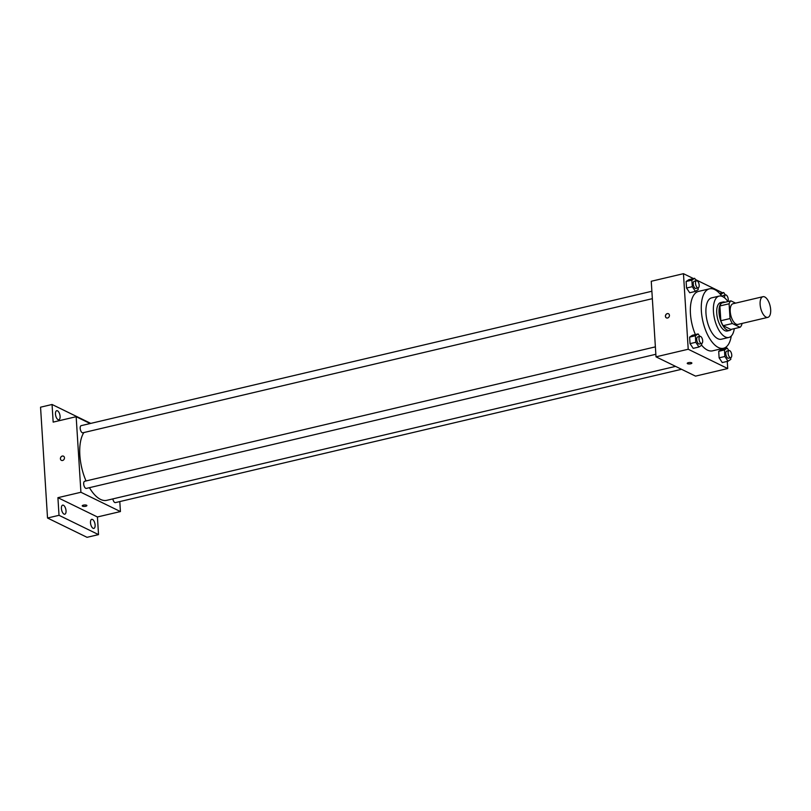 <?xml version="1.0" encoding="UTF-8"?>
<svg xmlns="http://www.w3.org/2000/svg" width="811" height="811" viewBox="0 0 811 811"><rect width="100%" height="100%" fill="white"/><g stroke="black" fill="none" stroke-linecap="round" stroke-linejoin="round"><path stroke-width="1.22" d="M766.03 317.101A10.624 4.846 -103.3 0 1 760.323 306.284A10.624 4.846 -103.3 0 1 762.958 296.694A10.624 4.846 -103.3 0 1 770.105 305.919A10.624 4.846 -103.3 0 1 767.835 317.365A10.624 4.846 -103.3 0 1 766.03 317.101M767.835 317.365L737.929 324.41A10.624 4.846 -103.3 0 1 736.124 324.147A10.624 4.846 -103.3 0 1 730.417 313.33A10.624 4.846 -103.3 0 1 733.053 303.73L762.958 296.694M740.068 327.289L730.863 329.459L723.138 325.687L732.343 323.518L740.068 327.289A14.263 6.508 -103.3 0 0 741.883 324.359L741.832 323.488M735.597 303.132L730.914 300.851A14.263 6.508 -103.3 0 0 729.099 303.79L730.032 318.561A14.263 6.508 -103.3 0 0 732.343 323.518M729.099 303.79L719.894 305.95L720.827 320.73L730.032 318.561M723.138 325.687A14.263 6.508 -103.3 0 1 720.827 320.73M719.894 305.95A14.263 6.508 -103.3 0 1 721.709 303.02L730.914 300.851M725.064 302.229A14.608 6.66 76.7 0 0 722.946 302.027A14.608 6.66 76.7 0 0 719.043 312.701A14.608 6.66 76.7 0 0 729.636 330.452A14.608 6.66 76.7 0 0 731.441 329.327M729.636 330.452L727.335 331A14.608 6.66 -103.3 0 1 724.862 330.635A14.608 6.66 -103.3 0 1 716.742 313.239A14.608 6.66 -103.3 0 1 720.644 302.564L722.946 302.027M724.628 297.88A3.66 1.673 -103.3 0 1 725.581 294.94A3.66 1.673 -103.3 0 1 727.812 297.323A3.66 1.673 -103.3 0 1 727.903 301.53A21.238 9.681 76.7 0 0 719.124 296.106A21.238 9.681 76.7 0 0 713.457 311.637A21.238 9.681 76.7 0 0 728.856 337.457A21.238 9.681 76.7 0 0 734.3 328.648M719.124 296.106L711.642 297.86A21.238 9.681 76.7 0 0 705.975 313.391A21.238 9.681 76.7 0 0 721.385 339.221L728.856 337.457M721.912 296.289A30.534 13.919 76.7 0 0 709.513 288.817A30.534 13.919 76.7 0 0 701.373 311.14A30.534 13.919 76.7 0 0 723.513 348.264A30.534 13.919 76.7 0 0 731.269 336.038M695.372 334.568A30.534 13.919 -103.3 0 1 690.445 313.715A30.534 13.919 -103.3 0 1 698.585 291.392L709.513 288.817M723.513 348.264L712.585 350.839A30.534 13.919 -103.3 0 1 707.405 350.078A30.534 13.919 -103.3 0 1 701.637 345.233M696.304 280.788L694.642 278.305L688.884 279.663L686.126 281.488L686.542 288.027L689.715 292.751L695.463 291.392L698.22 289.568L698.109 287.895M722.56 292.781L695.473 279.552M693.476 278.579L683.46 273.682L688.215 349.247L727.72 368.539L727.264 361.392M726.443 348.304L726.352 346.814M699.802 336.403L698.139 333.919L692.381 335.278L689.624 337.102L690.039 343.641L693.212 348.365L698.96 347.007L701.718 345.182L701.616 343.509M728.876 350.605L727.214 348.122L721.466 349.48L718.708 351.305L719.114 357.844L722.287 362.568L728.035 361.209L730.792 359.385L730.691 357.712M683.46 273.682L651.253 281.265L656.008 356.83L688.215 349.247M667.565 318.003A2.321 1.936 116 0 1 665.689 314.952A2.321 1.936 116 0 1 669.389 315.996A2.321 1.936 116 0 1 667.565 318.003M656.008 356.83L695.514 376.122L727.72 368.539M691.874 363.075A2.321 0.72 -3.6 0 1 690.181 363.886A2.321 0.72 -3.6 0 1 687.546 363.703A2.321 0.72 -3.6 0 1 687.241 363.369A2.321 0.72 -3.6 0 1 689.512 362.507A2.321 0.72 -3.6 0 1 691.874 363.085A2.321 0.72 -3.6 0 1 690.181 363.886A2.321 0.72 -3.6 0 1 687.546 363.703A2.321 0.72 -3.6 0 1 687.241 363.369M666.409 317.882A2.321 1.936 116 0 1 668.446 313.715M675.553 366.379L106.819 500.316A37.174 16.95 -103.3 0 1 100.513 499.394A37.174 16.95 -103.3 0 1 89.433 487.675M86.037 480.943A37.174 16.95 -103.3 0 1 83.868 432.547M112.851 498.897A3.66 1.673 76.7 0 0 115.426 502.607L681.514 369.289M652.348 298.671L82.844 432.79A3.66 1.673 -103.3 0 1 82.225 432.699A3.66 1.673 -103.3 0 1 80.259 428.968A3.66 1.673 -103.3 0 1 81.171 425.653L651.882 291.25M655.846 354.285L86.341 488.404A3.66 1.673 -103.3 0 1 85.723 488.313A3.66 1.673 -103.3 0 1 83.756 484.583A3.66 1.673 -103.3 0 1 84.668 481.268L655.379 346.865M90.163 423.535L76.163 416.702L80.918 492.267L120.423 511.559L119.795 501.573M80.918 492.267L57.916 497.68L59.021 515.309L47.525 518.016L40.55 407.193L52.056 404.486L53.161 422.115L76.163 416.702M62.579 460.476A2.321 1.936 116 0 1 60.693 457.424A2.321 1.936 116 0 1 64.404 458.468A2.321 1.936 116 0 1 62.579 460.476M47.525 518.016L87.03 537.318L98.526 534.611L97.421 516.972L120.423 511.559M57.916 497.68L97.421 516.972M86.889 505.557A2.321 0.72 -3.6 0 1 85.185 506.368A2.321 0.72 -3.6 0 1 82.56 506.176A2.321 0.72 -3.6 0 1 82.246 505.851A2.321 0.72 -3.6 0 1 84.526 504.979A2.321 0.72 -3.6 0 1 86.889 505.557A2.321 0.72 -3.6 0 1 85.185 506.368A2.321 0.72 -3.6 0 1 82.56 506.176A2.321 0.72 -3.6 0 1 82.246 505.851M61.423 460.364A2.321 1.936 116 0 1 63.461 456.187M60.085 416.347A4.653 2.119 -103.3 0 1 58.848 419.753A4.653 2.119 -103.3 0 1 55.716 415.708A4.653 2.119 -103.3 0 1 56.719 410.69A4.653 2.119 -103.3 0 1 60.085 416.347M90.761 423.393L52.056 404.486M66.036 510.798A4.653 2.119 -103.3 0 1 64.789 514.204A4.653 2.119 -103.3 0 1 61.656 510.16A4.653 2.119 -103.3 0 1 62.66 505.141A4.653 2.119 -103.3 0 1 66.036 510.798M95.11 525.001A4.653 2.119 -103.3 0 1 93.863 528.407A4.653 2.119 -103.3 0 1 90.741 524.362A4.653 2.119 -103.3 0 1 91.734 519.344A4.653 2.119 -103.3 0 1 95.11 525.001M59.021 515.309L98.526 534.611M727.214 348.122L724.456 349.946L724.872 356.495L728.035 361.209M730.762 357.692L728.46 358.229A3.66 1.673 -103.3 0 1 727.842 358.138A3.66 1.673 -103.3 0 1 725.875 354.407A3.66 1.673 -103.3 0 1 726.788 351.102L729.089 350.555A3.66 1.673 -103.3 0 1 731.552 353.738A3.66 1.673 -103.3 0 1 730.762 357.692A3.66 1.673 -103.3 0 1 730.143 357.6A3.66 1.673 -103.3 0 1 728.177 353.87A3.66 1.673 -103.3 0 1 729.089 350.555M721.466 349.48L718.708 351.305L724.456 349.946M718.708 351.305L719.114 357.844L724.872 356.495M719.114 357.844L722.287 362.568M725.379 294.991L723.716 292.507L720.959 294.332L720.999 295.082M722.459 296.502A3.66 1.673 -103.3 0 1 723.29 295.488L725.581 294.94M719.641 293.47L723.716 292.507M698.139 333.919L695.382 335.744L695.787 342.293L698.96 347.007M701.687 343.489L699.386 344.026A3.66 1.673 -103.3 0 1 698.768 343.935A3.66 1.673 -103.3 0 1 696.801 340.204A3.66 1.673 -103.3 0 1 697.703 336.9L700.005 336.352A3.66 1.673 -103.3 0 1 702.478 339.535A3.66 1.673 -103.3 0 1 701.687 343.489A3.66 1.673 -103.3 0 1 701.069 343.398A3.66 1.673 -103.3 0 1 699.102 339.667A3.66 1.673 -103.3 0 1 700.005 336.352M692.381 335.278L689.624 337.102L695.382 335.744M689.624 337.102L690.039 343.641L695.787 342.293M690.039 343.641L693.212 348.365M694.642 278.305L691.884 280.13L692.29 286.678L695.463 291.392M698.19 287.875L695.889 288.422A3.66 1.673 -103.3 0 1 695.27 288.331A3.66 1.673 -103.3 0 1 693.304 284.59A3.66 1.673 -103.3 0 1 694.206 281.285L696.507 280.738A3.66 1.673 -103.3 0 1 698.981 283.931A3.66 1.673 -103.3 0 1 698.19 287.875A3.66 1.673 -103.3 0 1 697.572 287.783A3.66 1.673 -103.3 0 1 695.605 284.053A3.66 1.673 -103.3 0 1 696.507 280.738M688.884 279.663L686.126 281.488L691.884 280.13M686.126 281.488L686.542 288.027L692.29 286.678M686.542 288.027L689.715 292.751"/></g></svg>
